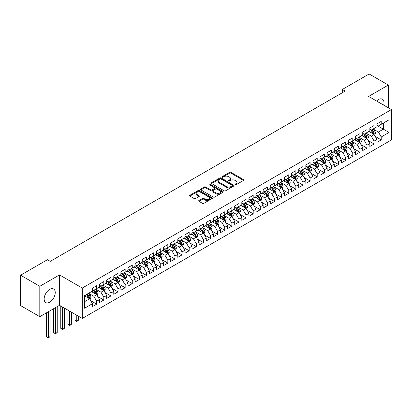 <?xml version="1.0" encoding="UTF-8"?>
<svg xmlns="http://www.w3.org/2000/svg" width="412" height="412" viewBox="0 0 412 412"><rect width="100%" height="100%" fill="white"/><g stroke="black" fill="none" stroke-linecap="round" stroke-linejoin="round"><path stroke-width="0.62" d="M235.149 184.7A0.69 0.397 0 0 0 236.127 184.7L243.543 180.42A0.989 0.572 0 0 0 243.832 180.018A0.989 0.572 0 0 0 243.543 179.611L230.977 172.355A0.989 0.572 0 0 0 229.582 172.355L222.161 176.64A0.69 0.397 0 0 0 221.96 176.923A0.69 0.397 0 0 0 222.161 177.206A0.69 0.397 0 0 0 223.139 177.206L224.097 176.65A3.162 1.823 0 0 1 228.567 176.65L229.613 177.253A3.162 1.823 0 0 1 230.54 178.545A3.162 1.823 0 0 1 229.613 179.833L228.655 180.389A0.69 0.397 0 0 0 228.454 180.672A0.69 0.397 0 0 0 228.655 180.956A0.69 0.397 0 0 0 229.633 180.956L230.591 180.399A3.162 1.823 0 0 1 235.061 180.399L236.107 181.002A3.162 1.823 0 0 1 237.034 182.295A3.162 1.823 0 0 1 236.107 183.582L235.149 184.138A0.69 0.397 0 0 0 234.943 184.422A0.69 0.397 0 0 0 235.149 184.7L235.149 184.138M49.692 302.181A7.849 4.532 120 0 0 54.817 295.265A7.849 4.532 120 0 0 53.617 288.982A7.849 4.532 120 0 0 49.692 289.368A7.849 4.532 120 0 0 44.568 296.285A7.849 4.532 120 0 0 45.768 302.568A7.849 4.532 120 0 0 49.692 302.181M383.675 105.122A7.849 4.532 120 0 0 382.377 99.168A7.849 4.532 120 0 0 378.453 99.56A7.849 4.532 120 0 0 376.578 101.022M198.929 200.495A0.989 0.572 0 0 0 198.641 200.896A0.989 0.572 0 0 0 198.929 201.298L202.457 203.337A0.989 0.572 0 0 0 203.852 203.337L212.092 198.579A0.989 0.572 0 0 0 212.381 198.177A0.989 0.572 0 0 0 212.092 197.77L199.521 190.519A0.989 0.572 0 0 0 198.126 190.519L189.886 195.273A0.989 0.572 0 0 0 189.597 195.674A0.989 0.572 0 0 0 189.886 196.081L194.145 198.538A0.989 0.572 0 0 0 195.546 198.538L199.068 196.503A0.989 0.572 0 0 0 199.357 196.102A0.989 0.572 0 0 0 199.068 195.695L196.957 194.479A2.642 1.524 0 0 1 196.184 193.398A2.642 1.524 0 0 1 197.812 191.992A2.642 1.524 0 0 1 200.69 192.322L208.966 197.096A2.642 1.524 0 0 1 209.739 198.177A2.642 1.524 0 0 1 208.106 199.583A2.642 1.524 0 0 1 205.233 199.254L203.852 198.455A0.989 0.572 0 0 0 202.457 198.455L198.929 200.495L198.929 201.298M39.804 286.288L39.804 316.679L59.508 305.302L59.508 274.912L39.804 286.288L20.6 275.201L47.416 259.72L50.259 261.363L345.163 91.098L342.321 89.456L342.321 92.741M59.508 274.912L82.271 288.055L391.4 109.582L391.4 139.967L82.271 318.445L82.271 288.055M388.341 107.815L388.341 85.063L368.637 96.439L391.4 109.582M388.341 85.063L369.137 73.975L342.321 89.456M224.169 190.797A0.989 0.572 0 0 0 225.565 190.797L233.805 186.044A0.989 0.572 0 0 0 234.093 185.637A0.989 0.572 0 0 0 233.805 185.235L221.239 177.979A0.989 0.572 0 0 0 219.838 177.979L211.603 182.737A0.989 0.572 0 0 0 211.31 183.139A0.989 0.572 0 0 0 211.603 183.541L224.169 190.797M209.471 184.849A0.69 0.397 0 0 1 210.172 184.947L210.172 184.128L222.949 191.503A0.989 0.572 0 0 1 223.237 191.91A0.989 0.572 0 0 1 222.949 192.311L214.709 197.065A0.989 0.572 0 0 1 213.313 197.065L200.747 189.814L200.747 189.005A0.989 0.572 0 0 0 200.453 189.407A0.989 0.572 0 0 0 200.747 189.814M200.747 189.005L204.27 186.971A0.989 0.572 0 0 1 205.665 186.971L210.764 189.911A0.989 0.572 0 0 0 212.159 189.911L214.498 188.562A0.989 0.572 0 0 0 214.786 188.16A0.989 0.572 0 0 0 214.498 187.754L209.193 184.689A0.69 0.397 0 0 1 208.992 184.411A0.69 0.397 0 0 1 209.414 184.04A0.69 0.397 0 0 1 210.172 184.128M376.959 125.475L383.361 129.167L383.361 123.09L389.052 119.804L381.229 124.321L381.229 121.406L376.959 123.873L376.959 126.788L374.117 128.431L374.117 125.516L369.847 127.978L369.847 130.892L367.004 132.535L367.004 129.62L362.735 132.082L362.735 135.002L359.887 136.645L359.887 133.725L355.623 136.192L355.623 139.107L352.775 140.75L352.775 137.835L348.511 140.296L348.511 143.211L345.663 144.854L345.663 141.939L341.394 144.406L341.394 147.321L338.551 148.964L338.551 146.049L334.281 148.511L334.281 151.425L331.439 153.068L331.439 150.153L327.169 152.615L327.169 155.535L324.326 157.178L324.326 154.258L320.057 156.725L320.057 159.64L317.209 161.283L317.209 158.368L312.945 160.829L312.945 163.744L310.097 165.387L310.097 162.472L305.833 164.939L305.833 167.854L302.985 169.497L302.985 166.582L298.715 169.044L298.715 171.958L295.873 173.601L295.873 170.686L291.603 173.148L291.603 176.068L288.761 177.711L288.761 174.791L284.491 177.258L284.491 180.173L281.648 181.816L281.648 178.901L277.379 181.362L277.379 184.277L274.536 185.92L274.536 183.005L270.267 185.472L270.267 188.387L267.419 190.03L267.419 187.115L263.155 189.577L263.155 192.492L260.307 194.134L260.307 191.22L256.037 193.681L256.037 196.601L253.195 198.244L253.195 195.324L248.925 197.791L248.925 200.706L246.082 202.349L246.082 199.434L241.813 201.895L241.813 204.81L238.97 206.453L238.97 203.538L234.701 206.005L234.701 208.92L231.858 210.563L231.858 207.648L227.589 210.11L227.589 213.025L224.741 214.667L224.741 211.753L220.477 214.219L220.477 217.134L217.629 218.777L217.629 215.857L213.365 218.324L213.365 221.239L210.517 222.882L210.517 219.967L206.247 222.428L206.247 225.343L203.404 226.986L203.404 224.071L199.135 226.538L199.135 229.453L196.292 231.096L196.292 228.181L192.023 230.643L192.023 233.558L189.18 235.201L189.18 232.286L184.911 234.752L184.911 237.667L182.063 239.31L182.063 236.395L177.799 238.857L177.799 241.772L174.951 243.415L174.951 240.5L170.686 242.962L170.686 245.882L167.838 247.519L167.838 244.604L163.569 247.071L163.569 249.986L160.726 251.629L160.726 248.714L156.457 251.176L156.457 254.091L153.614 255.734L153.614 252.819L149.345 255.286L149.345 258.2L146.502 259.843L146.502 256.928L142.233 259.39L142.233 262.305L139.385 263.948L139.385 261.033L135.121 263.495L135.121 266.415L132.273 268.058L132.273 265.137L128.008 267.604L128.008 270.519L125.16 272.162L125.16 269.247L120.891 271.709L120.891 274.624L118.048 276.267L118.048 273.352L113.779 275.819L113.779 278.733L110.936 280.376L110.936 277.461L106.667 279.923L106.667 282.838L103.824 284.481L103.824 281.566L99.555 284.028L99.555 286.948L96.707 288.591L96.707 285.671L92.442 288.137L92.442 291.052L84.615 295.569L84.615 308.217L92.442 303.701L89.595 298.772L84.615 295.898M389.052 119.804L389.052 132.453L381.229 136.969L378.381 132.041L373.226 129.064M375.219 136.418L381.229 139.884L381.229 136.969M381.229 139.884L376.959 142.351L376.959 139.436L374.117 141.079L371.269 136.151L366.113 133.174M368.107 140.523L374.117 143.994L374.117 141.079M374.117 143.994L369.847 146.456L369.847 143.541L367.004 145.184L364.156 140.255L359.001 137.278M360.994 144.633L367.004 148.099L367.004 145.184M367.004 148.099L362.735 150.565L362.735 147.65L359.887 149.293L357.044 144.365L351.889 141.388M353.877 148.737L359.887 152.208L359.887 149.293M359.887 152.208L355.623 154.67L355.623 151.755L352.775 153.398L349.932 148.469L344.772 145.493M346.765 152.842L352.775 156.313L352.775 153.398M352.775 156.313L348.511 158.78L348.511 155.86L345.663 157.502L342.82 152.574L337.66 149.597M339.653 156.951L345.663 160.423L345.663 157.502M345.663 160.423L341.394 162.884L341.394 159.969L338.551 161.612L335.703 156.684L330.548 153.707M332.541 161.056L338.551 164.527L338.551 161.612M338.551 164.527L334.281 166.989L334.281 164.074L331.439 165.717L328.591 160.788L323.435 157.811M325.428 165.166L331.439 168.632L331.439 165.717M331.439 168.632L327.169 171.098L327.169 168.184L324.326 169.826L321.478 164.898L316.323 161.921M318.316 169.27L324.326 172.741L324.326 169.826M324.326 172.741L320.057 175.203L320.057 172.288L317.209 173.931L314.366 169.002L309.211 166.026M311.199 173.375L317.209 176.846L317.209 173.931M317.209 176.846L312.945 179.313L312.945 176.393L310.097 178.035L307.254 173.112L302.094 170.13M304.087 177.484L310.097 180.956L310.097 178.035M310.097 180.956L305.833 183.417L305.833 180.502L302.985 182.145L300.142 177.217L294.982 174.24M296.975 181.589L302.985 185.06L302.985 182.145M302.985 185.06L298.715 187.522L298.715 184.607L295.873 186.25L293.03 181.321L287.87 178.345M289.863 185.699L295.873 189.165L295.873 186.25M295.873 189.165L291.603 191.632L291.603 188.717L288.761 190.359L285.913 185.431L280.757 182.454M282.75 189.803L288.761 193.274L288.761 190.359M288.761 193.274L284.491 195.736L284.491 192.821L281.648 194.464L278.8 189.535L273.645 186.559M275.638 193.908L281.648 197.379L281.648 194.464M281.648 197.379L277.379 199.846L277.379 196.926L274.536 198.569L271.688 193.645L266.533 190.663M268.521 198.018L274.536 201.489L274.536 198.569M274.536 201.489L270.267 203.95L270.267 201.035L267.419 202.678L264.576 197.75L259.421 194.773M261.409 202.122L267.419 205.593L267.419 202.678M267.419 205.593L263.155 208.055L263.155 205.14L260.307 206.783L257.464 201.854L252.304 198.878M254.297 206.232L260.307 209.698L260.307 206.783M260.307 209.698L256.037 212.165L256.037 209.25L253.195 210.893L250.352 205.964L245.192 202.987M247.185 210.336L253.195 213.807L253.195 210.893M253.195 213.807L248.925 216.269L248.925 213.354L246.082 214.997L243.235 210.069L238.079 207.092M240.072 214.441L246.082 217.912L246.082 214.997M246.082 217.912L241.813 220.379L241.813 217.464L238.97 219.102L236.122 214.178L230.967 211.196M232.96 218.551L238.97 222.022L238.97 219.102M238.97 222.022L234.701 224.483L234.701 221.568L231.858 223.211L229.01 218.283L223.855 215.306M225.843 222.655L231.858 226.126L231.858 223.211M231.858 226.126L227.589 228.588L227.589 225.673L224.741 227.316L221.898 222.387L216.743 219.411M218.731 226.765L224.741 230.231L224.741 227.316M224.741 230.231L220.477 232.698L220.477 229.783L217.629 231.426L214.786 226.497L209.626 223.52M211.619 230.869L217.629 234.34L217.629 231.426M217.629 234.34L213.365 236.802L213.365 233.887L210.517 235.53L207.674 230.602L202.513 227.625M204.507 234.974L210.517 238.445L210.517 235.53M210.517 238.445L206.247 240.912L206.247 237.997L203.404 239.64L200.556 234.711L195.401 231.729M197.394 239.084L203.404 242.555L203.404 239.64M203.404 242.555L199.135 245.016L199.135 242.102L196.292 243.744L193.444 238.816L188.289 235.839M190.282 243.188L196.292 246.659L196.292 243.744M196.292 246.659L192.023 249.126L192.023 246.206L189.18 247.849L186.332 242.92L181.177 239.944M183.165 247.298L189.18 250.764L189.18 247.849M189.18 250.764L184.911 253.231L184.911 250.316L182.063 251.959L179.22 247.03L174.065 244.053M176.053 251.402L182.063 254.874L182.063 251.959M182.063 254.874L177.799 257.335L177.799 254.42L174.951 256.063L172.108 251.135L166.948 248.158M168.941 255.507L174.951 258.978L174.951 256.063M174.951 258.978L170.686 261.445L170.686 258.53L167.838 260.173L164.996 255.244L159.835 252.268M161.828 259.617L167.838 263.088L167.838 260.173M167.838 263.088L163.569 265.549L163.569 262.635L160.726 264.277L157.878 259.349L152.723 256.372M154.716 263.721L160.726 267.192L160.726 264.277M160.726 267.192L156.457 269.659L156.457 266.739L153.614 268.382L150.766 263.453L145.611 260.477M147.604 267.831L153.614 271.302L153.614 268.382M153.614 271.302L149.345 273.764L149.345 270.849L146.502 272.492L143.654 267.563L138.499 264.586M140.492 271.935L146.502 275.407L146.502 272.492M146.502 275.407L142.233 277.868L142.233 274.953L139.385 276.596L136.542 271.668L131.387 268.691M133.375 276.045L139.385 279.511L139.385 276.596M139.385 279.511L135.121 281.978L135.121 279.063L132.273 280.706L129.43 275.777L124.27 272.801M126.263 280.15L132.273 283.621L132.273 280.706M132.273 283.621L128.008 286.082L128.008 283.168L125.16 284.81L122.318 279.882L117.157 276.905M119.15 284.254L125.16 287.725L125.16 284.81M125.16 287.725L120.891 290.192L120.891 287.272L118.048 288.915L115.2 283.986L110.045 281.01M112.038 288.364L118.048 291.835L118.048 288.915M118.048 291.835L113.779 294.297L113.779 291.382L110.936 293.025L108.088 288.096L102.933 285.119M104.926 292.469L110.936 295.94L110.936 293.025M110.936 295.94L106.667 298.401L106.667 295.486L103.824 297.129L100.976 292.201L95.821 289.224M97.814 296.578L103.824 300.044L103.824 297.129M103.824 300.044L99.555 302.511L99.555 299.596L96.707 301.239L93.864 296.31L88.709 293.334M90.697 300.683L96.707 304.154L96.707 301.239M96.707 304.154L92.442 306.616L92.442 303.701M92.442 289.409L93.864 290.233L96.707 288.591M84.615 301.646L89.595 298.772M99.555 285.305L100.976 286.124L103.824 284.481M93.864 296.31L96.707 294.668L91.443 291.629M99.555 299.596L96.707 294.668M106.667 281.195L108.088 282.019L110.936 280.376M100.976 292.201L103.824 290.558L98.561 287.519M106.667 295.486L103.824 290.558M113.779 277.091L115.2 277.909L118.048 276.267M108.088 288.096L110.936 286.453L105.673 283.415M113.779 291.382L110.936 286.453M120.891 272.981L122.318 273.805L125.16 272.162M115.2 283.986L118.048 282.349L112.785 279.305M120.891 287.272L118.048 282.349M128.008 268.876L129.43 269.695L132.273 268.058M122.318 279.882L125.16 278.239L119.897 275.201M128.008 283.168L125.16 278.239M135.121 264.772L136.542 265.591L139.385 263.948M129.43 275.777L132.273 274.135L127.009 271.096M135.121 279.063L132.273 274.135M142.233 260.662L143.654 261.486L146.502 259.843M136.542 271.668L139.385 270.025L134.121 266.986M142.233 274.953L139.385 270.025M149.345 256.558L150.766 257.376L153.614 255.734M143.654 267.563L146.502 265.92L141.234 262.882M149.345 270.849L146.502 265.92M156.457 252.448L157.878 253.272L160.726 251.629M150.766 263.453L153.614 261.811L148.351 258.772M156.457 266.739L153.614 261.811M163.569 248.343L164.996 249.162L167.838 247.519M157.878 259.349L160.726 257.706L155.463 254.668M163.569 262.635L160.726 257.706M170.686 244.239L172.108 245.058L174.951 243.415M164.996 255.244L167.838 253.601L162.575 250.563M170.686 258.53L167.838 253.601M177.799 240.129L179.22 240.953L182.063 239.31M172.108 251.135L174.951 249.492L169.687 246.453M177.799 254.42L174.951 249.492M184.911 236.025L186.332 236.843L189.18 235.201M179.22 247.03L182.063 245.387L176.8 242.349M184.911 250.316L182.063 245.387M192.023 231.915L193.444 232.739L196.292 231.096M186.332 242.92L189.18 241.278L183.912 238.239M192.023 246.206L189.18 241.278M199.135 227.81L200.556 228.629L203.404 226.986M193.444 238.816L196.292 237.173L191.029 234.134M199.135 242.102L196.292 237.173M206.247 223.706L207.674 224.525L210.517 222.882M200.556 234.711L203.404 233.068L198.141 230.03M206.247 237.997L203.404 233.068M213.365 219.596L214.786 220.42L217.629 218.777M207.674 230.602L210.517 228.959L205.253 225.92M213.365 233.887L210.517 228.959M220.477 215.491L221.898 216.31L224.741 214.667M214.786 226.497L217.629 224.854L212.365 221.816M220.477 229.783L217.629 224.854M227.589 211.382L229.01 212.206L231.858 210.563M221.898 222.387L224.741 220.744L219.478 217.706M227.589 225.673L224.741 220.744M234.701 207.277L236.122 208.096L238.97 206.453M229.01 218.283L231.858 216.64L226.59 213.601M234.701 221.568L231.858 216.64M241.813 203.173L243.235 203.992L246.082 202.349M236.122 214.178L238.97 212.535L233.707 209.497M241.813 217.464L238.97 212.535M248.925 199.063L250.352 199.887L253.195 198.244M243.235 210.069L246.082 208.426L240.819 205.387M248.925 213.354L246.082 208.426M256.037 194.958L257.464 195.777L260.307 194.134M250.352 205.964L253.195 204.321L247.931 201.283M256.037 209.25L253.195 204.321M263.155 190.849L264.576 191.673L267.419 190.03M257.464 201.854L260.307 200.211L255.043 197.173M263.155 205.14L260.307 200.211M270.267 186.744L271.688 187.563L274.536 185.92M264.576 197.75L267.419 196.107L262.156 193.068M270.267 201.035L267.419 196.107M277.379 182.634L278.8 183.458L281.648 181.816M271.688 193.645L274.536 192.002L269.268 188.959M277.379 196.926L274.536 192.002M284.491 178.53L285.913 179.354L288.761 177.711M278.8 189.535L281.648 187.893L276.385 184.854M284.491 192.821L281.648 187.893M291.603 174.425L293.03 175.244L295.873 173.601M285.913 185.431L288.761 183.788L283.497 180.75M291.603 188.717L288.761 183.788M298.715 170.316L300.142 171.14L302.985 169.497M293.03 181.321L295.873 179.678L290.609 176.64M298.715 184.607L295.873 179.678M305.833 166.211L307.254 167.03L310.097 165.387M300.142 177.217L302.985 175.574L297.721 172.535M305.833 180.502L302.985 175.574M312.945 162.101L314.366 162.925L317.209 161.283M307.254 173.112L310.097 171.469L304.834 168.426M312.945 176.393L310.097 171.469M320.057 157.997L321.478 158.821L324.326 157.178M314.366 169.002L317.209 167.36L311.946 164.321M320.057 172.288L317.209 167.36M327.169 153.892L328.591 154.711L331.439 153.068M321.478 164.898L324.326 163.255L319.063 160.217M327.169 168.184L324.326 163.255M334.281 149.783L335.703 150.607L338.551 148.964M328.591 160.788L331.439 159.145L326.175 156.107M334.281 164.074L331.439 159.145M341.394 145.678L342.82 146.497L345.663 144.854M335.703 156.684L338.551 155.041L333.287 152.002M341.394 159.969L338.551 155.041M348.511 141.568L349.932 142.392L352.775 140.75M342.82 152.574L345.663 150.936L340.4 147.893M348.511 155.86L345.663 150.936M355.623 137.464L357.044 138.283L359.887 136.645M349.932 148.469L352.775 146.827L347.512 143.788M355.623 151.755L352.775 146.827M362.735 133.359L364.156 134.178L367.004 132.535M357.044 144.365L359.887 142.722L354.624 139.683M362.735 147.65L359.887 142.722M369.847 129.25L371.269 130.074L374.117 128.431M364.156 140.255L367.004 138.612L361.741 135.574M369.847 143.541L367.004 138.612M376.959 125.145L378.381 125.964L381.229 124.321M371.269 136.151L374.117 134.508L368.853 131.469M376.959 139.436L374.117 134.508M20.6 275.201L20.6 305.591L39.804 316.679M59.508 305.302L82.271 318.445M378.381 132.041L383.361 129.167L389.052 132.453M235.422 184.797L236.107 184.406A3.162 1.823 0 0 0 237.034 183.113L237.034 182.295M230.54 178.545L230.54 179.364A3.162 1.823 0 0 1 229.613 180.657L228.933 181.048M243.528 180.425L230.977 173.179A0.989 0.572 0 0 0 229.582 173.179L222.439 177.304M233.789 186.049L221.239 178.803A0.989 0.572 0 0 0 219.838 178.803L211.613 183.551L211.603 182.737M232.059 185.92A0.69 0.397 0 0 0 232.26 185.637A0.69 0.397 0 0 0 232.059 185.359L221.028 178.988A0.69 0.397 0 0 0 220.049 178.988L219.035 179.57A3.162 1.823 0 0 0 218.113 180.863A3.162 1.823 0 0 0 219.035 182.15L226.579 186.507A3.162 1.823 0 0 0 231.044 186.507L232.059 185.92L232.059 186.744A0.69 0.397 0 0 0 232.26 186.461L232.26 185.637M218.113 180.863L218.113 181.682A3.162 1.823 0 0 0 219.035 182.974L219.035 182.15M232.059 186.744L231.044 187.326A3.162 1.823 0 0 1 226.579 187.326L219.035 182.974M200.757 189.819L204.27 187.79L204.27 186.971M214.786 188.16L214.786 188.979A0.989 0.572 0 0 1 214.498 189.381L212.159 190.735A0.989 0.572 0 0 1 210.764 190.735L205.665 187.79A0.989 0.572 0 0 0 204.27 187.79M210.172 184.947L222.933 192.316M216.053 192.965A2.642 1.524 0 0 0 218.932 193.295A2.642 1.524 0 0 0 220.559 191.889A2.642 1.524 0 0 0 219.787 190.808L216.872 189.123A0.989 0.572 0 0 0 215.476 189.123L213.138 190.478A0.989 0.572 0 0 0 212.85 190.88A0.989 0.572 0 0 0 213.138 191.281L216.053 192.965L216.053 193.784A2.642 1.524 0 0 0 218.932 194.119A2.642 1.524 0 0 0 220.559 192.708L220.559 191.889M212.85 190.88L212.85 191.698A0.989 0.572 0 0 0 213.138 192.105L213.138 191.281M216.053 193.784L213.138 192.105M209.739 198.177L209.739 198.996A2.642 1.524 0 0 1 208.106 200.407A2.642 1.524 0 0 1 205.233 200.078L203.852 199.279A0.989 0.572 0 0 0 202.457 199.279L198.945 201.308M196.184 193.398L196.184 194.222A2.642 1.524 0 0 0 196.957 195.298L196.957 194.479M199.058 196.509L196.957 195.298M212.077 198.584L199.521 191.338A0.989 0.572 0 0 0 198.126 191.338L189.901 196.086M374.642 135.419L375.523 133.267A2.668 1.54 -120 0 0 374.673 130.995L373.164 128.982M370.754 132.566L369.605 131.031M370.481 129.615L372.469 132.267A2.668 1.54 60 0 1 373.231 133.874L374.086 133.38A2.668 1.54 -120 0 0 373.324 131.778L371.809 129.759M370.949 129.888L372.814 132.376A1.36 0.783 60 0 1 373.061 132.788L374.086 133.38M367.53 139.524L368.41 137.371A2.668 1.54 -120 0 0 367.561 135.105L366.047 133.086M363.642 136.671L362.493 135.141M363.369 133.72L365.356 136.377A2.668 1.54 60 0 1 366.119 137.979L366.974 137.49A2.668 1.54 -120 0 0 366.206 135.883L364.697 133.869M363.837 133.993L365.702 136.485A1.36 0.783 60 0 1 365.949 136.897L366.974 137.49M360.418 143.633L361.298 141.481A2.668 1.54 -120 0 0 360.449 139.21L358.934 137.191M356.529 140.78L355.381 139.246M356.251 137.829L358.244 140.482A2.668 1.54 60 0 1 359.007 142.088L359.856 141.594A2.668 1.54 -120 0 0 359.094 139.992L357.585 137.974M356.72 138.097L358.589 140.59A1.36 0.783 60 0 1 358.837 141.002L359.856 141.594M353.3 147.738L354.186 145.585A2.668 1.54 -120 0 0 353.336 143.314L351.822 141.301M349.417 144.885L348.269 143.355M349.139 141.934L351.127 144.591A2.668 1.54 60 0 1 351.894 146.193L352.744 145.699A2.668 1.54 -120 0 0 351.982 144.097L350.473 142.078M349.608 142.207L351.477 144.694A1.36 0.783 60 0 1 351.724 145.112L352.744 145.699M346.188 151.848L347.074 149.695A2.668 1.54 -120 0 0 346.219 147.424L344.71 145.405M342.3 148.995L341.151 147.46M345.163 150.643L345.632 149.808A2.668 1.54 -120 0 0 344.87 148.202L343.361 146.188M342.496 146.312L344.36 148.804A1.36 0.783 60 0 1 344.607 149.216L345.632 149.808M342.027 146.044L344.015 148.696A2.668 1.54 60 0 1 344.777 150.298L344.834 150.452M339.076 155.952L339.957 153.8A2.668 1.54 -120 0 0 339.107 151.528L337.598 149.515M335.188 153.099L334.039 151.565M334.915 150.148L336.903 152.806A2.668 1.54 60 0 1 337.665 154.407L338.52 153.913A2.668 1.54 -120 0 0 337.758 152.311L336.243 150.292M335.383 150.421L337.248 152.909A1.36 0.783 60 0 1 337.495 153.321L338.52 153.913M331.964 160.057L332.844 157.904A2.668 1.54 -120 0 0 331.995 155.638L330.486 153.619M328.076 157.204L326.927 155.674M330.934 158.857L331.408 158.023A2.668 1.54 -120 0 0 330.645 156.416L329.131 154.402M328.271 154.526L330.136 157.018A1.36 0.783 60 0 1 330.383 157.43L331.408 158.023M327.803 154.253L329.791 156.91A2.668 1.54 60 0 1 330.553 158.512L330.609 158.666M324.852 164.167L325.732 162.014A2.668 1.54 -120 0 0 324.883 159.743L323.368 157.724M320.963 161.313L319.815 159.779M320.691 158.363L322.678 161.015A2.668 1.54 60 0 1 323.441 162.622L324.296 162.127A2.668 1.54 -120 0 0 323.528 160.525L322.019 158.507M321.159 158.63L323.023 161.123A1.36 0.783 60 0 1 323.271 161.535L324.296 162.127M317.74 168.271L318.62 166.118A2.668 1.54 -120 0 0 317.77 163.852L316.256 161.834M313.851 165.418L312.703 163.888M313.573 162.467L315.566 165.124A2.668 1.54 60 0 1 316.328 166.726L317.178 166.232A2.668 1.54 -120 0 0 316.416 164.63L314.907 162.611M314.042 162.74L315.911 165.233A1.36 0.783 60 0 1 316.159 165.645L317.178 166.232M310.627 172.381L311.508 170.228A2.668 1.54 -120 0 0 310.658 167.957L309.144 165.938M306.739 169.528L305.591 167.993M306.461 166.577L308.449 169.229A2.668 1.54 60 0 1 309.216 170.831L310.066 170.341A2.668 1.54 -120 0 0 309.304 168.735L307.795 166.721M306.93 166.845L308.799 169.337A1.36 0.783 60 0 1 309.046 169.749L310.066 170.341M303.51 176.485L304.396 174.333A2.668 1.54 -120 0 0 303.541 172.062L302.032 170.048M299.622 173.632L298.473 172.098M302.485 175.285L302.954 174.446A2.668 1.54 -120 0 0 302.192 172.844L300.683 170.826M299.818 170.954L301.682 173.442A1.36 0.783 60 0 1 301.929 173.854L302.954 174.446M299.349 170.681L301.337 173.339A2.668 1.54 60 0 1 302.099 174.94L302.156 175.095M296.398 180.59L297.279 178.442A2.668 1.54 -120 0 0 296.429 176.171L294.92 174.152M292.51 177.742L291.361 176.207M295.368 179.39L295.842 178.556A2.668 1.54 -120 0 0 295.08 176.949L293.565 174.935M292.705 175.059L294.57 177.551A1.36 0.783 60 0 1 294.817 177.963L295.842 178.556M292.237 174.786L294.225 177.443A2.668 1.54 60 0 1 294.987 179.045L295.043 179.199M289.286 184.7L290.166 182.547A2.668 1.54 -120 0 0 289.317 180.276L287.808 178.257M285.398 181.847L284.249 180.312M285.125 178.896L287.113 181.548A2.668 1.54 60 0 1 287.875 183.155L288.73 182.66A2.668 1.54 -120 0 0 287.967 181.059L286.453 179.04M285.593 179.163L287.458 181.656A1.36 0.783 60 0 1 287.705 182.068L288.73 182.66M282.174 188.804L283.054 186.651A2.668 1.54 -120 0 0 282.205 184.385L280.69 182.367M278.285 185.951L277.137 184.422M278.012 183L280 185.657A2.668 1.54 60 0 1 280.763 187.259L281.617 186.765A2.668 1.54 -120 0 0 280.85 185.163L279.341 183.144M278.481 183.273L280.345 185.766A1.36 0.783 60 0 1 280.593 186.178L281.617 186.765M275.062 192.914L275.942 190.761A2.668 1.54 -120 0 0 275.092 188.49L273.578 186.471M271.173 190.061L270.025 188.526M270.895 187.11L272.888 189.762A2.668 1.54 60 0 1 273.65 191.364L274.5 190.874A2.668 1.54 -120 0 0 273.738 189.268L272.229 187.254M271.364 187.378L273.233 189.87A1.36 0.783 60 0 1 273.48 190.282L274.5 190.874M267.949 197.018L268.83 194.866A2.668 1.54 -120 0 0 267.98 192.595L266.466 190.581M264.061 194.165L262.913 192.631M263.783 191.214L265.771 193.872A2.668 1.54 60 0 1 266.538 195.473L267.388 194.979A2.668 1.54 -120 0 0 266.626 193.377L265.117 191.359M264.252 191.487L266.121 193.975A1.36 0.783 60 0 1 266.368 194.387L267.388 194.979M260.832 201.123L261.718 198.975A2.668 1.54 -120 0 0 260.863 196.704L259.354 194.685M256.944 198.275L255.795 196.74M259.807 199.923L260.276 199.089A2.668 1.54 -120 0 0 259.514 197.482L258.005 195.468M257.139 195.592L259.004 198.084A1.36 0.783 60 0 1 259.251 198.496L260.276 199.089M256.671 195.319L258.659 197.976A2.668 1.54 60 0 1 259.421 199.578L259.478 199.732M253.72 205.233L254.601 203.08A2.668 1.54 -120 0 0 253.751 200.809L252.242 198.795M249.832 202.38L248.683 200.845M249.559 199.429L251.547 202.081A2.668 1.54 60 0 1 252.309 203.688L253.164 203.193A2.668 1.54 -120 0 0 252.402 201.592L250.887 199.573M250.027 199.696L251.892 202.189A1.36 0.783 60 0 1 252.139 202.601L253.164 203.193M246.608 209.337L247.488 207.185A2.668 1.54 -120 0 0 246.639 204.918L245.13 202.9M242.72 206.484L241.571 204.955M242.447 203.533L244.434 206.191A2.668 1.54 60 0 1 245.197 207.792L246.052 207.298A2.668 1.54 -120 0 0 245.289 205.696L243.775 203.677M242.915 203.806L244.78 206.299A1.36 0.783 60 0 1 245.027 206.711L246.052 207.298M239.496 213.447L240.376 211.294A2.668 1.54 -120 0 0 239.527 209.023L238.018 207.004M235.607 210.594L234.459 209.059M235.334 207.643L237.322 210.295A2.668 1.54 60 0 1 238.085 211.902L238.939 211.407A2.668 1.54 -120 0 0 238.172 209.806L236.663 207.787M235.803 207.911L237.667 210.403A1.36 0.783 60 0 1 237.915 210.815L238.939 211.407M232.383 217.551L233.264 215.399A2.668 1.54 -120 0 0 232.414 213.128L230.9 211.114M228.495 214.698L227.347 213.164M228.217 211.747L230.21 214.405A2.668 1.54 60 0 1 230.972 216.006L231.822 215.512A2.668 1.54 -120 0 0 231.06 213.91L229.551 211.892M228.686 212.02L230.555 214.508A1.36 0.783 60 0 1 230.802 214.92L231.822 215.512M225.271 221.656L226.152 219.508A2.668 1.54 -120 0 0 225.302 217.237L223.788 215.219M221.383 218.808L220.235 217.273M221.105 215.857L223.093 218.509A2.668 1.54 60 0 1 223.86 220.111L224.71 219.622A2.668 1.54 -120 0 0 223.948 218.015L222.439 216.001M221.574 216.125L223.443 218.618A1.36 0.783 60 0 1 223.69 219.03L224.71 219.622M218.154 225.766L219.04 223.613A2.668 1.54 -120 0 0 218.185 221.342L216.676 219.328M214.266 222.913L213.117 221.378M213.993 219.962L215.981 222.614A2.668 1.54 60 0 1 216.743 224.221L217.598 223.726A2.668 1.54 -120 0 0 216.836 222.125L215.327 220.106M214.461 220.229L216.331 222.722A1.36 0.783 60 0 1 216.573 223.134L217.598 223.726M211.042 229.87L211.923 227.718A2.668 1.54 -120 0 0 211.073 225.452L209.564 223.433M207.154 227.017L206.005 225.488M210.012 228.67L210.486 227.831A2.668 1.54 -120 0 0 209.723 226.229L208.209 224.21M207.349 224.339L209.214 226.832A1.36 0.783 60 0 1 209.461 227.244L210.486 227.831M206.881 224.066L208.869 226.724A2.668 1.54 60 0 1 209.631 228.325L209.687 228.48M203.93 233.98L204.81 231.827A2.668 1.54 -120 0 0 203.961 229.556L202.452 227.537M200.041 231.127L198.893 229.592M199.768 228.176L201.756 230.828A2.668 1.54 60 0 1 202.519 232.435L203.374 231.941A2.668 1.54 -120 0 0 202.611 230.339L201.097 228.32M200.237 228.444L202.101 230.936A1.36 0.783 60 0 1 202.349 231.348L203.374 231.941M196.818 238.085L197.698 235.932A2.668 1.54 -120 0 0 196.848 233.661L195.34 231.647M192.929 235.231L191.781 233.697M192.656 232.28L194.644 234.938A2.668 1.54 60 0 1 195.406 236.54L196.261 236.045A2.668 1.54 -120 0 0 195.499 234.443L193.985 232.425M193.125 232.553L194.989 235.041A1.36 0.783 60 0 1 195.237 235.458L196.261 236.045M189.705 242.189L190.586 240.042A2.668 1.54 -120 0 0 189.736 237.77L188.222 235.752M185.817 239.341L184.669 237.806M185.539 236.39L187.532 239.042A2.668 1.54 60 0 1 188.294 240.644L189.149 240.155A2.668 1.54 -120 0 0 188.382 238.548L186.873 236.534M186.008 236.658L187.877 239.151A1.36 0.783 60 0 1 188.124 239.563L189.149 240.155M182.593 246.299L183.474 244.146A2.668 1.54 -120 0 0 182.624 241.875L181.11 239.861M178.705 243.446L177.557 241.911M178.427 240.495L180.415 243.147A2.668 1.54 60 0 1 181.182 244.754L182.032 244.259A2.668 1.54 -120 0 0 181.27 242.658L179.761 240.639M178.896 240.768L180.765 243.255A1.36 0.783 60 0 1 181.012 243.667L182.032 244.259M175.476 250.403L176.362 248.251A2.668 1.54 -120 0 0 175.507 245.985L173.998 243.966M171.593 247.55L170.439 246.021M174.451 249.203L174.92 248.364A2.668 1.54 -120 0 0 174.158 246.762L172.649 244.749M171.783 244.872L173.653 247.365A1.36 0.783 60 0 1 173.895 247.777L174.92 248.364M171.315 244.599L173.303 247.257A2.668 1.54 60 0 1 174.065 248.858L174.122 249.013M168.364 254.513L169.244 252.36A2.668 1.54 -120 0 0 168.395 250.089L166.886 248.07M164.476 251.66L163.327 250.125M164.203 248.709L166.19 251.361A2.668 1.54 60 0 1 166.953 252.968L167.808 252.474A2.668 1.54 -120 0 0 167.045 250.872L165.531 248.853M164.671 248.977L166.536 251.469A1.36 0.783 60 0 1 166.783 251.881L167.808 252.474M161.252 258.618L162.132 256.465A2.668 1.54 -120 0 0 161.283 254.194L159.774 252.18M157.363 255.764L156.215 254.235M157.09 252.814L159.078 255.471A2.668 1.54 60 0 1 159.841 257.073L160.695 256.578A2.668 1.54 -120 0 0 159.933 254.977L158.419 252.958M157.559 253.086L159.423 255.574A1.36 0.783 60 0 1 159.671 255.991L160.695 256.578M154.139 262.727L155.02 260.575A2.668 1.54 -120 0 0 154.17 258.303L152.661 256.285M150.251 259.874L149.103 258.339M153.109 261.522L153.583 260.688A2.668 1.54 -120 0 0 152.821 259.081L151.307 257.067M150.447 257.191L152.311 259.684A1.36 0.783 60 0 1 152.558 260.096L153.583 260.688M149.978 256.923L151.966 259.575A2.668 1.54 60 0 1 152.728 261.177L152.78 261.332M147.027 266.832L147.908 264.679A2.668 1.54 -120 0 0 147.058 262.408L145.544 260.394M143.139 263.979L141.991 262.444M142.861 261.028L144.854 263.68A2.668 1.54 60 0 1 145.616 265.287L146.471 264.792A2.668 1.54 -120 0 0 145.704 263.191L144.195 261.172M143.335 261.301L145.199 263.788A1.36 0.783 60 0 1 145.446 264.2L146.471 264.792M139.915 270.936L140.796 268.784A2.668 1.54 -120 0 0 139.946 266.518L138.432 264.499M136.027 268.083L134.879 266.554M135.749 265.132L137.737 267.79A2.668 1.54 60 0 1 138.504 269.391L139.354 268.902A2.668 1.54 -120 0 0 138.592 267.295L137.083 265.282M136.218 265.405L138.087 267.898A1.36 0.783 60 0 1 138.334 268.31L139.354 268.902M132.798 275.046L133.684 272.893A2.668 1.54 -120 0 0 132.829 270.622L131.32 268.603M128.915 272.193L127.761 270.658M128.637 269.242L130.625 271.894A2.668 1.54 60 0 1 131.387 273.501L132.242 273.007A2.668 1.54 -120 0 0 131.48 271.405L129.971 269.386M129.105 269.51L130.975 272.002A1.36 0.783 60 0 1 131.217 272.414L132.242 273.007M125.686 279.151L126.566 276.998A2.668 1.54 -120 0 0 125.717 274.732L124.208 272.713M121.797 276.298L120.649 274.768M124.661 277.951L125.13 277.111A2.668 1.54 -120 0 0 124.367 275.51L122.853 273.491M121.993 273.619L123.858 276.112A1.36 0.783 60 0 1 124.105 276.524L125.13 277.111M121.525 273.347L123.512 276.004A2.668 1.54 60 0 1 124.275 277.606L124.331 277.76M118.574 283.26L119.454 281.108A2.668 1.54 -120 0 0 118.605 278.836L117.096 276.818M114.685 280.407L113.537 278.873M117.544 282.055L118.017 281.221A2.668 1.54 -120 0 0 117.255 279.614L115.741 277.6M114.881 277.724L116.745 280.217A1.36 0.783 60 0 1 116.993 280.629L118.017 281.221M114.412 277.456L116.4 280.108A2.668 1.54 60 0 1 117.163 281.71L117.219 281.865M76.776 315.273L76.776 321.149L78.558 320.119L78.558 316.303M78.558 320.119L76.776 321.597L74.999 320.119L74.999 314.248M74.999 320.119L76.776 321.149L76.776 321.597M111.461 287.365L112.342 285.212A2.668 1.54 -120 0 0 111.492 282.941L109.983 280.927M107.573 284.512L106.425 282.977M107.3 281.561L109.288 284.218A2.668 1.54 60 0 1 110.05 285.82L110.905 285.325A2.668 1.54 -120 0 0 110.143 283.724L108.629 281.705M107.769 281.834L109.633 284.321A1.36 0.783 60 0 1 109.88 284.733L110.905 285.325M69.664 311.168L69.664 325.253L71.446 324.229L71.446 312.193M71.446 324.229L69.664 325.707L67.887 324.229L67.887 310.138M67.887 324.229L69.664 325.253L69.664 325.707M104.349 291.469L105.23 289.317A2.668 1.54 -120 0 0 104.38 287.051L102.866 285.032M100.461 288.616L99.313 287.087M100.183 285.665L102.176 288.323A2.668 1.54 60 0 1 102.938 289.924L103.793 289.435A2.668 1.54 -120 0 0 103.026 287.828L101.517 285.815M100.657 285.938L102.521 288.431A1.36 0.783 60 0 1 102.768 288.843L103.793 289.435M62.552 307.058L62.552 329.358L64.329 328.333L64.329 308.088M64.329 328.333L62.552 329.811L60.775 328.333L60.775 306.034M60.775 328.333L62.552 329.358L62.552 329.811M97.237 295.579L98.118 293.426A2.668 1.54 -120 0 0 97.268 291.155L95.754 289.136M93.349 292.726L92.2 291.191M93.071 289.775L95.064 292.427A2.668 1.54 60 0 1 95.826 294.034L96.676 293.54A2.668 1.54 -120 0 0 95.914 291.938L94.405 289.919M93.539 290.043L95.409 292.535A1.36 0.783 60 0 1 95.656 292.947L96.676 293.54M55.44 307.651L55.44 333.468L57.216 332.438L57.216 306.626M57.216 332.438L55.44 333.921L53.663 332.438L53.663 308.681M53.663 332.438L55.44 333.468L55.44 333.921M90.12 299.684L91.006 297.531A2.668 1.54 -120 0 0 90.156 295.265L88.642 293.246M86.237 296.831L85.088 295.301M86.438 294.518L87.947 296.537A2.668 1.54 60 0 1 88.714 298.139L89.564 297.644A2.668 1.54 -120 0 0 88.801 296.043L87.293 294.024M86.623 294.41L88.297 296.645A1.36 0.783 60 0 1 88.544 297.057L89.564 297.644M48.328 311.76L48.328 337.572L50.104 336.547L50.104 310.73M50.104 336.547L48.328 338.025L46.546 336.547L46.546 312.785M46.546 336.547L48.328 337.572L48.328 338.025M236.107 184.406L236.107 183.582M228.655 180.956L228.655 180.389M229.613 180.657L229.613 179.833M222.161 177.206L222.161 176.64M229.582 173.179L229.582 172.355M230.977 173.179L230.977 172.355M243.543 180.42L243.543 179.611M219.838 178.803L219.838 177.979M221.239 178.803L221.239 177.979M233.805 186.044L233.805 185.235M226.579 187.326L226.579 186.507M231.044 187.326L231.044 186.507M205.665 187.79L205.665 186.971M210.764 190.735L210.764 189.911M212.159 190.735L212.159 189.911M214.498 189.381L214.498 188.562M222.949 192.311L222.949 191.503M202.457 199.279L202.457 198.455M203.852 199.279L203.852 198.455M205.233 200.078L205.233 199.254M199.068 196.503L199.068 195.695M189.886 196.081L189.886 195.273M198.126 191.338L198.126 190.519M199.521 191.338L199.521 190.519M212.092 198.579L212.092 197.77M373.782 134.312L375.507 133.318M373.324 131.778L374.673 130.995M371.356 132.911L372.469 132.267M366.67 138.422L368.395 137.423M366.206 135.883L367.561 135.105M364.239 137.021L365.356 136.377M359.558 142.526L361.278 141.532M359.094 139.992L360.449 139.21M357.127 141.125L358.244 140.482M352.44 146.636L354.166 145.637M351.982 144.097L353.336 143.314M350.015 145.235L351.127 144.591M345.328 150.74L347.053 149.747M344.87 148.202L346.219 147.424M342.902 149.34L344.015 148.696M338.216 154.845L339.941 153.851M337.758 152.311L339.107 151.528M335.79 153.444L336.903 152.806M331.104 158.955L332.829 157.956M330.645 156.416L331.995 155.638M328.678 157.554L329.791 156.91M323.992 163.059L325.717 162.065M323.528 160.525L324.883 159.743M321.561 161.659L322.678 161.015M316.88 167.169L318.6 166.17M316.416 164.63L317.77 163.852M314.449 165.768L315.566 165.124M309.762 171.274L311.487 170.28M309.304 168.735L310.658 167.957M307.337 169.873L308.449 169.229M302.65 175.378L304.375 174.384M302.192 172.844L303.541 172.062M300.224 173.977L301.337 173.339M295.538 179.488L297.263 178.494M295.08 176.949L296.429 176.171M293.112 178.087L294.225 177.443M288.426 183.592L290.151 182.598M287.967 181.059L289.317 180.276M286 182.192L287.113 181.548M281.314 187.702L283.039 186.703M280.85 185.163L282.205 184.385M278.883 186.301L280 185.657M274.201 191.807L275.927 190.813M273.738 189.268L275.092 188.49M271.771 190.406L272.888 189.762M267.084 195.916L268.809 194.917M266.626 193.377L267.98 192.595M264.659 194.51L265.771 193.872M259.972 200.021L261.697 199.027M259.514 197.482L260.863 196.704M257.546 198.62L258.659 197.976M252.86 204.125L254.585 203.131M252.402 201.592L253.751 200.809M250.434 202.725L251.547 202.081M245.748 208.235L247.473 207.236M245.289 205.696L246.639 204.918M243.322 206.834L244.434 206.191M238.636 212.34L240.361 211.346M238.172 209.806L239.527 209.023M236.21 210.939L237.322 210.295M231.523 216.449L233.249 215.45M231.06 213.91L232.414 213.128M229.093 215.043L230.21 214.405M224.406 220.554L226.131 219.56M223.948 218.015L225.302 217.237M221.98 219.153L223.093 218.509M217.294 224.658L219.019 223.665M216.836 222.125L218.185 221.342M214.868 223.258L215.981 222.614M210.182 228.768L211.907 227.769M209.723 226.229L211.073 225.452M207.756 227.367L208.869 226.724M203.07 232.873L204.795 231.879M202.611 230.339L203.961 229.556M200.644 231.472L201.756 230.828M195.958 236.982L197.683 235.983M195.499 234.443L196.848 233.661M193.532 235.576L194.644 234.938M188.845 241.087L190.571 240.093M188.382 238.548L189.736 237.77M186.415 239.686L187.532 239.042M181.728 245.192L183.453 244.198M181.27 242.658L182.624 241.875M179.302 243.791L180.415 243.147M174.616 249.301L176.341 248.302M174.158 246.762L175.507 245.985M172.19 247.9L173.303 247.257M167.504 253.406L169.229 252.412M167.045 250.872L168.395 250.089M165.078 252.005L166.19 251.361M160.392 257.515L162.117 256.516M159.933 254.977L161.283 254.194M157.966 256.115L159.078 255.471M153.279 261.62L155.005 260.626M152.821 259.081L154.17 258.303M150.854 260.219L151.966 259.575M146.167 265.725L147.893 264.731M145.704 263.191L147.058 262.408M143.737 264.324L144.854 263.68M139.055 269.834L140.775 268.835M138.592 267.295L139.946 266.518M136.624 268.433L137.737 267.79M131.938 273.939L133.663 272.945M131.48 271.405L132.829 270.622M129.512 272.538L130.625 271.894M124.826 278.048L126.551 277.049M124.367 275.51L125.717 274.732M122.4 276.648L123.512 276.004M117.714 282.153L119.439 281.159M117.255 279.614L118.605 278.836M115.288 280.752L116.4 280.108M110.601 286.258L112.327 285.264M110.143 283.724L111.492 282.941M108.176 284.857L109.288 284.218M103.489 290.367L105.215 289.368M103.026 287.828L104.38 287.051M101.058 288.966L102.176 288.323M96.377 294.472L98.097 293.478M95.914 291.938L97.268 291.155M93.946 293.071L95.064 292.427M89.26 298.582L90.985 297.582M88.801 296.043L90.156 295.265M86.834 297.181L87.947 296.537"/></g></svg>
